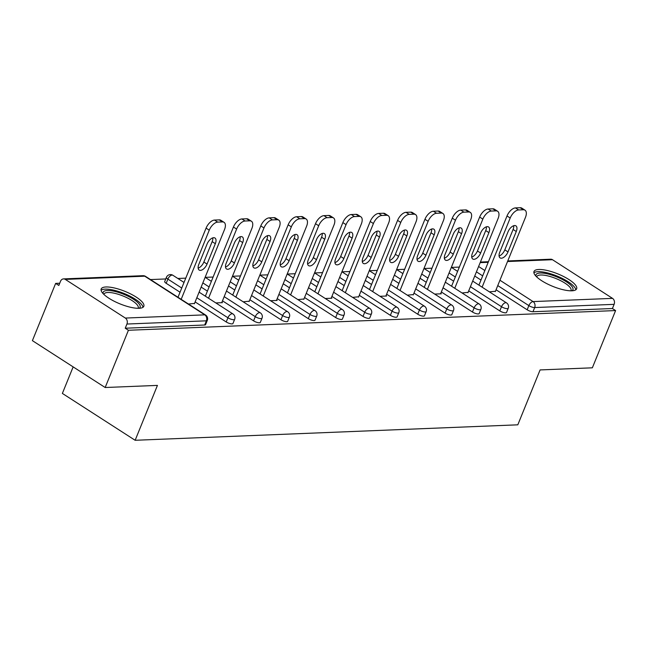 <?xml version="1.0" encoding="UTF-8"?>
<svg xmlns="http://www.w3.org/2000/svg" width="648" height="648" viewBox="0 0 648 648"><rect width="100%" height="100%" fill="white"/><g stroke="black" fill="none" stroke-linecap="round" stroke-linejoin="round"><path stroke-width="0.97" d="M538.772 269.487A23.012 6.731 22.1 0 0 534.001 271.48A23.012 6.731 22.1 0 0 546.871 283.678A23.012 6.731 22.1 0 0 571.868 290.798A23.012 6.731 22.1 0 0 576.639 288.797A23.012 6.731 22.1 0 0 563.768 276.599A23.012 6.731 22.1 0 0 538.772 269.487M105.956 286.975A23.012 6.731 22.1 0 0 101.185 288.976A23.012 6.731 22.1 0 0 114.056 301.174A23.012 6.731 22.1 0 0 139.053 308.294A23.012 6.731 22.1 0 0 143.824 306.293A23.012 6.731 22.1 0 0 130.953 294.095A23.012 6.731 22.1 0 0 105.956 286.975M73.151 366.889L62.37 393.425L135.149 440.284L517.809 424.821L540.092 369.927L592.353 367.813L615.6 310.57L128.417 330.269L105.17 387.512L32.4 340.646L55.647 283.403L58.83 285.452L60.523 281.273A4.423 3.556 -92.3 0 1 63.528 278.899L142.973 275.692A4.423 3.556 -92.3 0 1 144.739 276.194L65.302 279.401A4.423 3.556 -92.3 0 0 63.528 278.899M459.343 267.089L451.429 267.405M431.981 268.191L424.067 268.515M404.627 269.301L396.706 269.617M377.266 270.402L369.352 270.726M349.912 271.512L341.99 271.828M322.55 272.622L314.636 272.938M295.196 273.723L287.275 274.047M267.835 274.833L259.921 275.149M240.481 275.935L232.559 276.259M213.119 277.044L205.205 277.36M185.765 278.146L177.844 278.47M165.75 278.956L150.49 279.572M59.729 283.241L55.647 283.403M125.339 318.063L204.784 314.855A4.423 3.556 -92.3 0 1 206.38 320.825A4.423 1.296 22.1 0 0 207.295 320.436L205.594 324.624A4.423 1.296 -157.9 0 1 204.679 325.004L206.38 320.825L126.935 324.032A4.423 3.556 -92.3 0 0 125.339 318.063L65.302 279.401M204.679 325.004L125.234 328.22L128.417 330.269M126.935 324.032L125.234 328.22M507.765 260.942L550.711 259.208A4.423 3.556 87.7 0 1 552.485 259.71L612.522 298.372A4.423 3.556 87.7 0 1 614.118 304.341L612.417 308.521L615.6 310.57M135.149 440.284L157.432 385.398L105.17 387.512M188.463 304.025L194.53 303.41M612.417 308.521L532.972 311.737A4.423 1.296 -157.9 0 1 527.164 309.793L496.06 289.769M480.986 280.058L474.733 276.032M499.802 310.902L501.503 306.715A4.423 1.296 -157.9 0 0 507.311 308.659A4.423 1.296 22.1 0 0 508.235 308.278L506.534 312.458A4.423 1.296 -157.9 0 1 505.618 312.838A4.423 1.296 -157.9 0 1 499.802 310.902L468.707 290.871M453.624 281.167L447.371 277.142M472.449 312.004L474.142 307.824A4.423 1.296 -157.9 0 0 479.957 309.768A4.423 1.296 22.1 0 0 480.873 309.38L479.18 313.559A4.423 1.296 -157.9 0 1 478.256 313.948A4.423 1.296 -157.9 0 1 472.449 312.004L441.345 291.981M426.271 282.269L420.017 278.243M445.087 313.114L446.788 308.926A4.423 1.296 -157.9 0 0 452.596 310.87A4.423 1.296 22.1 0 0 453.519 310.489L451.818 314.669A4.423 1.296 -157.9 0 1 450.903 315.05A4.423 1.296 -157.9 0 1 445.087 313.114L413.991 293.09M398.909 283.379L392.656 279.353M417.733 314.215L419.426 310.036A4.423 1.296 -157.9 0 0 425.242 311.98A4.423 1.296 22.1 0 0 426.157 311.591L424.456 315.77A4.423 1.296 -157.9 0 1 423.541 316.159A4.423 1.296 -157.9 0 1 417.733 314.215L386.629 294.192M371.555 284.48L365.302 280.454M390.371 315.325L392.072 311.137A4.423 1.296 -157.9 0 0 397.88 313.081A4.423 1.296 22.1 0 0 398.804 312.701L397.103 316.88A4.423 1.296 -157.9 0 1 396.187 317.261A4.423 1.296 -157.9 0 1 390.371 315.325L359.276 295.302M344.193 285.59L337.94 281.564M363.01 316.426L364.711 312.247A4.423 1.296 -157.9 0 0 370.526 314.191A4.423 1.296 22.1 0 0 371.442 313.802L369.741 317.99A4.423 1.296 -157.9 0 1 368.825 318.371A4.423 1.296 -157.9 0 1 363.01 316.426L331.914 296.403M316.84 286.691L310.586 282.666M335.656 317.536L337.357 313.349A4.423 1.296 -157.9 0 0 343.165 315.293A4.423 1.296 22.1 0 0 344.088 314.912L342.387 319.091A4.423 1.296 -157.9 0 1 341.472 319.472A4.423 1.296 -157.9 0 1 335.656 317.536L304.56 297.513M289.478 287.801L283.225 283.775M308.294 318.638L309.995 314.458A4.423 1.296 -157.9 0 0 315.811 316.402A4.423 1.296 22.1 0 0 316.726 316.013L315.025 320.201A4.423 1.296 -157.9 0 1 314.11 320.582A4.423 1.296 -157.9 0 1 308.294 318.638L277.198 298.615M262.124 288.903L255.871 284.877M280.94 319.748L282.641 315.56A4.423 1.296 -157.9 0 0 288.449 317.504A4.423 1.296 22.1 0 0 289.373 317.123L287.671 321.303A4.423 1.296 -157.9 0 1 286.756 321.692A4.423 1.296 -157.9 0 1 280.94 319.748L249.845 299.724M234.762 290.012L228.509 285.987M253.579 320.849L255.28 316.67A4.423 1.296 -157.9 0 0 261.095 318.614A4.423 1.296 22.1 0 0 262.011 318.225L260.31 322.412A4.423 1.296 -157.9 0 1 259.394 322.793A4.423 1.296 -157.9 0 1 253.579 320.849L222.483 300.826M207.409 291.114L201.155 287.088M166.18 283.298A4.423 1.296 -157.9 0 1 164.714 281.524L166.406 277.344A4.423 1.296 22.1 0 0 167.881 279.11L166.18 283.298L180.047 292.224M226.225 321.959L227.918 317.771A4.423 1.296 -157.9 0 0 233.734 319.715A4.423 1.296 22.1 0 0 234.649 319.334L232.956 323.514A4.423 1.296 -157.9 0 1 232.041 323.903A4.423 1.296 -157.9 0 1 226.225 321.959L195.129 301.936M215.825 302.924L222.434 302.656L221.883 302.3M243.178 301.814L249.245 301.199M270.54 300.713L277.15 300.445L276.599 300.089M297.902 299.603L303.961 298.987M325.256 298.501L331.865 298.234L331.314 297.877M352.617 297.392L358.676 296.776M379.971 296.29L386.581 296.023L386.03 295.666M407.333 295.18L413.392 294.565M434.687 294.079L441.296 293.811L440.745 293.455M462.048 292.969L468.107 292.353M489.402 291.859L495.469 291.244M217.704 222.118L222.442 221.924L219.259 219.875L214.52 220.069L217.704 222.118A8.853 4.585 122.8 0 0 209.255 230.17L181.173 299.336M222.442 221.924A8.853 4.585 122.8 0 1 224.046 222.329A8.853 4.585 122.8 0 1 224.516 229.554L194.376 303.791M198.806 264.4A6.934 3.588 122.8 0 0 199.179 270.062A6.934 3.588 122.8 0 0 207.052 264.068L215.33 243.68A6.934 3.588 122.8 0 0 214.966 238.019A6.934 3.588 122.8 0 0 207.085 244.013L198.806 264.4M209.255 230.17L206.08 228.12L177.989 297.286M206.08 228.12A8.853 4.585 -57.2 0 1 214.52 220.069M219.259 219.875A8.853 4.585 -57.2 0 1 220.863 220.28L224.046 222.329M198.15 268.167A6.934 3.588 122.8 0 0 203.869 262.019L212.147 241.631A6.934 3.588 122.8 0 0 212.811 237.873M245.066 221.009L249.796 220.822L246.613 218.773L241.882 218.959L245.066 221.009A8.853 4.585 122.8 0 0 236.617 229.068L208.535 298.226M249.796 220.822A8.853 4.585 122.8 0 1 251.408 221.219A8.853 4.585 122.8 0 1 251.878 228.452L221.729 302.681M226.168 263.299A6.934 3.588 122.8 0 0 226.533 268.961A6.934 3.588 122.8 0 0 234.406 262.966L242.692 242.579A6.934 3.588 122.8 0 0 242.32 236.909A6.934 3.588 122.8 0 0 234.446 242.911L226.168 263.299M236.617 229.068L233.434 227.019L205.351 296.176M233.434 227.019A8.853 4.585 -57.2 0 1 241.882 218.959M246.613 218.773A8.853 4.585 -57.2 0 1 248.225 219.17L251.408 221.219M225.504 267.057A6.934 3.588 122.8 0 0 231.231 260.917L239.509 240.53A6.934 3.588 122.8 0 0 240.165 236.763M272.419 219.907L277.158 219.713L273.974 217.663L269.236 217.858L272.419 219.907A8.853 4.585 122.8 0 0 263.971 227.958L235.888 297.124M277.158 219.713A8.853 4.585 122.8 0 1 278.762 220.118A8.853 4.585 122.8 0 1 279.231 227.343L249.091 301.579M253.522 262.189A6.934 3.588 122.8 0 0 253.894 267.851A6.934 3.588 122.8 0 0 261.768 261.857L270.046 241.469A6.934 3.588 122.8 0 0 269.681 235.807A6.934 3.588 122.8 0 0 261.8 241.801L253.522 262.189M263.971 227.958L260.796 225.909L232.705 295.075M260.796 225.909A8.853 4.585 -57.2 0 1 269.236 217.858M273.974 217.663A8.853 4.585 -57.2 0 1 275.578 218.068L278.762 220.118M252.866 265.955A6.934 3.588 122.8 0 0 258.584 259.808L266.863 239.42A6.934 3.588 122.8 0 0 267.527 235.653M299.781 218.797L304.511 218.611L301.328 216.562L296.598 216.748L299.781 218.797A8.853 4.585 122.8 0 0 291.333 226.857L263.25 296.014M304.511 218.611A8.853 4.585 122.8 0 1 306.123 219.008A8.853 4.585 122.8 0 1 306.593 226.241L276.445 300.469M280.884 261.087A6.934 3.588 122.8 0 0 281.248 266.749A6.934 3.588 122.8 0 0 289.13 260.755L297.408 240.359A6.934 3.588 122.8 0 0 297.035 234.698A6.934 3.588 122.8 0 0 289.162 240.7L280.884 261.087M291.333 226.857L288.149 224.807L260.067 293.965M288.149 224.807A8.853 4.585 -57.2 0 1 296.598 216.748M301.328 216.562A8.853 4.585 -57.2 0 1 302.94 216.959L306.123 219.008M280.219 264.846A6.934 3.588 122.8 0 0 285.946 258.706L294.224 238.31A6.934 3.588 122.8 0 0 294.881 234.552M327.135 217.696L331.873 217.501L328.69 215.452L323.951 215.646L327.135 217.696A8.853 4.585 122.8 0 0 318.695 225.747L290.604 294.913M331.873 217.501A8.853 4.585 122.8 0 1 333.477 217.906A8.853 4.585 122.8 0 1 333.947 225.131L303.807 299.368M308.237 259.978A6.934 3.588 122.8 0 0 308.61 265.639A6.934 3.588 122.8 0 0 316.483 259.646L324.761 239.258A6.934 3.588 122.8 0 0 324.397 233.596A6.934 3.588 122.8 0 0 316.524 239.59L308.237 259.978M318.695 225.747L315.511 223.698L287.429 292.864M315.511 223.698A8.853 4.585 -57.2 0 1 323.951 215.646M328.69 215.452A8.853 4.585 -57.2 0 1 330.294 215.857L333.477 217.906M307.581 263.744A6.934 3.588 122.8 0 0 313.3 257.596L321.578 237.209A6.934 3.588 122.8 0 0 322.242 233.442M354.497 216.586L359.227 216.4L356.044 214.35L351.313 214.537L354.497 216.586A8.853 4.585 122.8 0 0 346.048 224.645L317.966 293.803M359.227 216.4A8.853 4.585 122.8 0 1 360.839 216.797A8.853 4.585 122.8 0 1 361.309 224.03L331.16 298.258M335.599 258.876A6.934 3.588 122.8 0 0 335.964 264.538A6.934 3.588 122.8 0 0 343.845 258.536L352.123 238.148A6.934 3.588 122.8 0 0 351.751 232.486A6.934 3.588 122.8 0 0 343.877 238.488L335.599 258.876M346.048 224.645L342.865 222.596L314.782 291.754M342.865 222.596A8.853 4.585 -57.2 0 1 351.313 214.537M356.044 214.35A8.853 4.585 -57.2 0 1 357.656 214.747L360.839 216.797M334.943 262.634A6.934 3.588 122.8 0 0 340.662 256.486L348.94 236.099A6.934 3.588 122.8 0 0 349.596 232.34M103.218 293.738A19.91 5.824 -157.9 0 1 117.239 292.046A19.91 5.824 -157.9 0 1 139.069 303.92A19.91 5.824 -157.9 0 1 139.045 308.294M138.024 308.302A18.436 5.395 22.1 0 0 138.21 307.97A18.436 5.395 22.1 0 0 137.246 304.916A18.436 5.395 22.1 0 0 119.078 294.54A18.436 5.395 22.1 0 0 104.036 294.095A18.436 5.395 22.1 0 0 103.939 294.459M142.973 307.306A22.866 6.691 22.1 0 0 141.645 304.544A22.866 6.691 22.1 0 0 120.714 292.216A22.866 6.691 22.1 0 0 101.088 290.296M536.034 276.251A19.91 5.824 -157.9 0 1 550.055 274.55A19.91 5.824 -157.9 0 1 571.884 286.424A19.91 5.824 -157.9 0 1 571.86 290.798M570.839 290.806A18.436 5.395 22.1 0 0 571.026 290.474A18.436 5.395 22.1 0 0 570.062 287.42A18.436 5.395 22.1 0 0 551.894 277.052A18.436 5.395 22.1 0 0 536.86 276.599A18.436 5.395 22.1 0 0 536.755 276.971M575.797 289.81A22.866 6.691 22.1 0 0 574.46 287.048A22.866 6.691 22.1 0 0 553.53 274.728A22.866 6.691 22.1 0 0 533.903 272.8M381.85 215.484L386.589 215.29L383.405 213.241L378.667 213.435L381.85 215.484A8.853 4.585 122.8 0 0 373.41 223.536L345.327 292.702M386.589 215.29A8.853 4.585 122.8 0 1 388.193 215.695A8.853 4.585 122.8 0 1 388.662 222.92L358.522 297.157M362.961 257.766A6.934 3.588 122.8 0 0 363.326 263.428A6.934 3.588 122.8 0 0 371.199 257.434L379.477 237.047A6.934 3.588 122.8 0 0 379.112 231.385A6.934 3.588 122.8 0 0 371.239 237.379L362.961 257.766M373.41 223.536L370.227 221.486L342.144 290.652M370.227 221.486A8.853 4.585 -57.2 0 1 378.667 213.435M383.405 213.241A8.853 4.585 -57.2 0 1 385.009 213.646L388.193 215.695M362.297 261.533A6.934 3.588 122.8 0 0 368.015 255.385L376.294 234.997A6.934 3.588 122.8 0 0 376.958 231.231M409.212 214.375L413.942 214.188L410.759 212.139L406.029 212.325L409.212 214.375A8.853 4.585 122.8 0 0 400.764 222.434L372.681 291.592M413.942 214.188A8.853 4.585 122.8 0 1 415.554 214.585A8.853 4.585 122.8 0 1 416.024 221.81L385.876 296.047M390.315 256.665A6.934 3.588 122.8 0 0 390.679 262.327A6.934 3.588 122.8 0 0 398.561 256.325L406.839 235.937A6.934 3.588 122.8 0 0 406.466 230.275A6.934 3.588 122.8 0 0 398.593 236.277L390.315 256.665M400.764 222.434L397.58 220.385L369.498 289.543M397.58 220.385A8.853 4.585 -57.2 0 1 406.029 212.325M410.759 212.139A8.853 4.585 -57.2 0 1 412.371 212.536L415.554 214.585M389.659 260.423A6.934 3.588 122.8 0 0 395.377 254.275L403.655 233.888A6.934 3.588 122.8 0 0 404.312 230.129M436.566 213.273L441.304 213.079L438.121 211.029L433.382 211.224L436.566 213.273A8.853 4.585 122.8 0 0 428.125 221.324L400.043 290.482M441.304 213.079A8.853 4.585 122.8 0 1 442.908 213.484A8.853 4.585 122.8 0 1 443.378 220.709L413.238 294.945M417.677 255.555A6.934 3.588 122.8 0 0 418.041 261.217A6.934 3.588 122.8 0 0 425.914 255.223L434.192 234.835A6.934 3.588 122.8 0 0 433.828 229.173A6.934 3.588 122.8 0 0 425.955 235.167L417.677 255.555M428.125 221.324L424.942 219.275L396.86 288.433M424.942 219.275A8.853 4.585 -57.2 0 1 433.382 211.224M438.121 211.029A8.853 4.585 -57.2 0 1 439.725 211.434L442.908 213.484M417.012 259.322A6.934 3.588 122.8 0 0 422.731 253.174L431.009 232.786A6.934 3.588 122.8 0 0 431.673 229.019M463.928 212.163L468.658 211.977L465.475 209.928L460.744 210.114L463.928 212.163A8.853 4.585 122.8 0 0 455.479 220.223L427.397 289.381M468.658 211.977A8.853 4.585 122.8 0 1 470.27 212.374A8.853 4.585 122.8 0 1 470.74 219.599L440.591 293.836M445.03 254.453A6.934 3.588 122.8 0 0 445.395 260.115A6.934 3.588 122.8 0 0 453.276 254.113L461.554 233.726A6.934 3.588 122.8 0 0 461.182 228.064A6.934 3.588 122.8 0 0 453.308 234.066L445.03 254.453M455.479 220.223L452.296 218.174L424.213 287.331M452.296 218.174A8.853 4.585 -57.2 0 1 460.744 210.114M465.475 209.928A8.853 4.585 -57.2 0 1 467.087 210.325L470.27 212.374M444.374 258.212A6.934 3.588 122.8 0 0 450.093 252.064L458.371 231.676A6.934 3.588 122.8 0 0 459.027 227.918M491.281 211.062L496.02 210.867L492.836 208.818L488.098 209.012L491.281 211.062A8.853 4.585 122.8 0 0 482.841 219.113L454.758 288.271M496.02 210.867A8.853 4.585 122.8 0 1 497.624 211.264A8.853 4.585 122.8 0 1 498.093 218.498L467.953 292.734M472.392 253.344A6.934 3.588 122.8 0 0 472.757 259.006A6.934 3.588 122.8 0 0 480.63 253.012L488.908 232.624A6.934 3.588 122.8 0 0 488.543 226.962A6.934 3.588 122.8 0 0 480.67 232.956L472.392 253.344M482.841 219.113L479.658 217.064L451.575 286.222M479.658 217.064A8.853 4.585 -57.2 0 1 488.098 209.012M492.836 208.818A8.853 4.585 -57.2 0 1 494.44 209.215L497.624 211.264M471.728 257.11A6.934 3.588 122.8 0 0 477.446 250.962L485.725 230.575A6.934 3.588 122.8 0 0 486.389 226.808M518.643 209.952L523.373 209.766L520.19 207.716L515.46 207.903L518.643 209.952A8.853 4.585 122.8 0 0 510.195 218.011L482.112 287.169M523.373 209.766A8.853 4.585 122.8 0 1 524.985 210.163A8.853 4.585 122.8 0 1 525.455 217.388L495.307 291.624M499.746 252.234A6.934 3.588 122.8 0 0 500.118 257.904A6.934 3.588 122.8 0 0 507.992 251.902L516.27 231.514A6.934 3.588 122.8 0 0 515.897 225.852A6.934 3.588 122.8 0 0 508.024 231.846L499.746 252.234M510.195 218.011L507.011 215.962L478.929 285.12M507.011 215.962A8.853 4.585 -57.2 0 1 515.46 207.903M520.19 207.716A8.853 4.585 -57.2 0 1 521.802 208.113L524.985 210.163M499.09 256.001A6.934 3.588 122.8 0 0 504.808 249.853L513.086 229.465A6.934 3.588 122.8 0 0 513.743 225.707M207.295 320.436A4.423 4.423 0 0 0 205.594 315.05A4.423 2.292 -57.2 0 0 204.784 314.855L144.739 276.194A4.423 2.292 -57.2 0 1 145.549 276.388A4.423 4.423 0 0 0 142.973 275.692M552.485 259.71L507.53 261.525M488.195 262.31L480.176 262.634M478.605 266.506L484.858 270.532M499.932 280.236L533.085 301.587L612.522 298.372M614.118 304.341L534.673 307.557L532.972 311.737M527.164 309.793L528.857 305.613A4.423 2.292 122.8 0 1 533.085 301.587A4.423 3.556 87.7 0 1 534.673 307.557A4.423 1.296 -157.9 0 1 528.857 305.613L497.761 285.59M234.649 319.334A4.423 4.423 0 0 0 232.948 313.948A4.423 2.292 -57.2 0 0 232.146 313.745A4.423 2.292 122.8 0 0 227.918 317.771L196.822 297.748M181.748 288.044L167.881 279.11A4.423 2.292 122.8 0 1 172.101 275.084A4.423 2.292 -57.2 0 1 172.903 275.287A4.423 4.423 0 0 0 166.406 277.344M262.011 318.225A4.423 4.423 0 0 0 260.31 312.838A4.423 2.292 -57.2 0 0 259.5 312.644A4.423 2.292 122.8 0 0 255.28 316.67L224.184 296.646M209.101 286.934L202.848 282.909M289.373 317.123A4.423 4.423 0 0 0 287.663 311.737A4.423 2.292 -57.2 0 0 286.861 311.534A4.423 2.292 122.8 0 0 282.641 315.56L251.537 295.537M236.463 285.833L230.21 281.807M316.726 316.013A4.423 4.423 0 0 0 315.025 310.627A4.423 2.292 -57.2 0 0 314.215 310.433A4.423 2.292 122.8 0 0 309.995 314.458L278.899 294.435M263.817 284.723L257.564 280.697M344.088 314.912A4.423 4.423 0 0 0 342.379 309.525A4.423 2.292 -57.2 0 0 341.577 309.323A4.423 2.292 122.8 0 0 337.357 313.349L306.253 293.325M291.179 283.622L284.926 279.596M371.442 313.802A4.423 4.423 0 0 0 369.741 308.416A4.423 2.292 -57.2 0 0 368.931 308.221A4.423 2.292 122.8 0 0 364.711 312.247L333.615 292.224M318.533 282.512L312.279 278.486M398.804 312.701A4.423 4.423 0 0 0 397.094 307.314A4.423 2.292 -57.2 0 0 396.293 307.111A4.423 2.292 122.8 0 0 392.072 311.137L360.968 291.114M345.894 281.41L339.641 277.385M426.157 311.591A4.423 4.423 0 0 0 424.456 306.204A4.423 2.292 -57.2 0 0 423.646 306.01A4.423 2.292 122.8 0 0 419.426 310.036L388.33 290.012M373.248 280.3L366.995 276.275M453.519 310.489A4.423 4.423 0 0 0 451.81 305.103A4.423 2.292 -57.2 0 0 451.008 304.9A4.423 2.292 122.8 0 0 446.788 308.926L415.692 288.903M400.61 279.199L394.357 275.165M480.873 309.38A4.423 4.423 0 0 0 479.172 303.993A4.423 2.292 -57.2 0 0 478.37 303.799A4.423 2.292 122.8 0 0 474.142 307.824L443.046 287.801M427.964 278.089L421.718 274.064M508.235 308.278A4.423 4.423 0 0 0 506.525 302.891A4.423 2.292 -57.2 0 0 505.724 302.689A4.423 2.292 122.8 0 0 501.503 306.715L470.408 286.691M455.325 276.98L449.072 272.954M482.687 275.878L476.434 271.852M207.052 264.068L203.869 262.019M215.33 243.68L212.147 241.631M234.406 262.966L231.231 260.917M242.692 242.579L239.509 240.53M261.768 261.857L258.584 259.808M270.046 241.469L266.863 239.42M289.13 260.755L285.946 258.706M297.408 240.359L294.224 238.31M316.483 259.646L313.3 257.596M324.761 239.258L321.578 237.209M343.845 258.536L340.662 256.486M352.123 238.148L348.94 236.099M371.199 257.434L368.015 255.385M379.477 237.047L376.294 234.997M398.561 256.325L395.377 254.275M406.839 235.937L403.655 233.888M425.914 255.223L422.731 253.174M434.192 234.835L431.009 232.786M453.276 254.113L450.093 252.064M461.554 233.726L458.371 231.676M480.63 253.012L477.446 250.962M488.908 232.624L485.725 230.575M507.992 251.902L504.808 249.853M516.27 231.514L513.086 229.465M480.411 262.051L488.43 261.727M205.594 315.05L145.549 276.388M232.948 313.948L199.098 292.151M184.016 282.439L172.903 275.287M260.31 312.838L226.46 291.049M211.378 281.337L205.124 277.312M287.663 311.737L253.814 289.94M238.731 280.228L232.486 276.202M315.025 310.627L281.175 288.838M266.093 279.126L259.84 275.1M342.379 309.525L308.529 287.728M293.455 278.016L287.202 273.991M369.741 308.416L335.891 286.619M320.809 276.915L314.555 272.889M397.094 307.314L363.245 285.517M348.17 275.805L341.917 271.779M424.456 306.204L390.606 284.407M375.524 274.703L369.271 270.678M451.81 305.103L417.96 283.306M402.886 273.594L396.633 269.568M479.172 303.993L445.322 282.196M430.24 272.492L423.986 268.466M506.525 302.891L472.675 281.094M457.601 271.382L451.348 267.357"/></g></svg>

